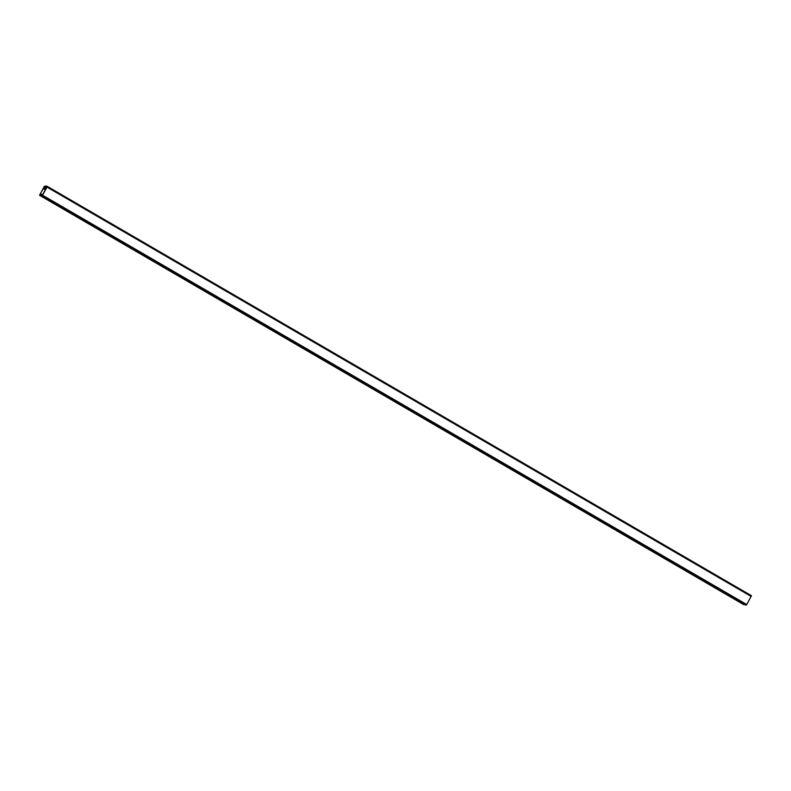 <?xml version="1.0" encoding="UTF-8"?>
<svg xmlns="http://www.w3.org/2000/svg" width="791" height="791" viewBox="0 0 791 791"><rect width="100%" height="100%" fill="white"/><g stroke="black" fill="none" stroke-linecap="round" stroke-linejoin="round"><path stroke-width="1.19" d="M46.125 186.696L45.186 188.762L44.059 188.485L45.68 185.964L44.247 186.449L39.56 195.308L40.559 194.715L40.974 193.983L40.084 194.804L40.173 193.993L44.672 186.34L43.752 188.822L45.087 189.158L46.817 186.874L42.744 194.626L42.012 195.278L42.15 194.27L41.745 195.001L41.547 195.792L42.546 195.199L47.035 187.131L47.242 186.35L46.432 186.152L46.283 186.795M745.755 605.145L41.528 195.782L745.755 605.145L746.753 604.551L751.44 595.692L47.262 186.36M45.186 186.468L46.145 187.032M45.374 186.518L46.175 186.983M45.68 185.964L46.323 186.34M744.529 604.433L743.738 604.64M40.974 193.983L41.982 194.566M43.752 188.822L45.433 189.8M45.087 189.158L45.621 189.464M41.923 195.881L746.131 605.234M42.546 195.199L746.753 604.551M47.035 187.131L751.242 596.483M39.56 195.308L743.767 604.65M39.936 195.397L744.143 604.749M40.559 194.715L41.587 195.318M44.049 187.022L44.583 187.329M47.242 186.35L751.45 595.702M39.55 195.298L743.758 604.65"/></g></svg>
